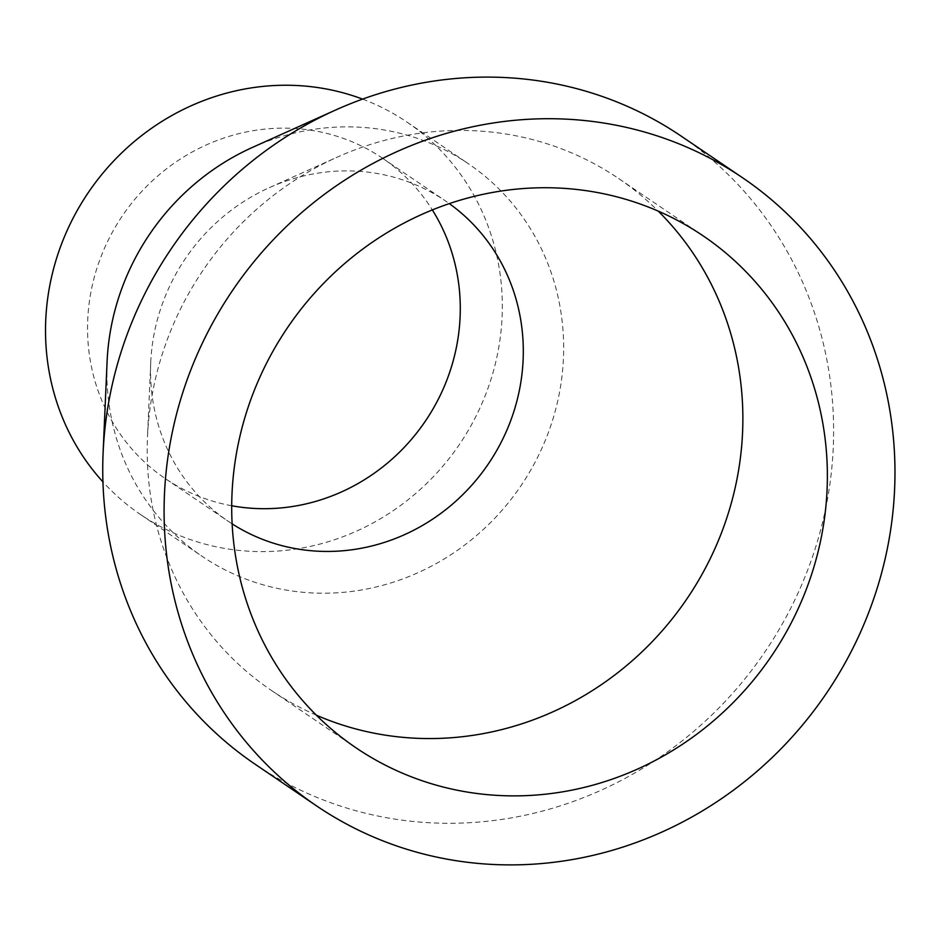 <?xml version="1.0" encoding="UTF-8"?>
<svg xmlns="http://www.w3.org/2000/svg" width="942" height="942" viewBox="0 0 942 942"><rect width="100%" height="100%" fill="white"/><g stroke="black" fill="none" stroke-linecap="round" stroke-linejoin="round"><path stroke-width="0.71" stroke-dasharray="4.71 3.53" d="M316.347 715.178A309.282 292.432 -55.9 0 1 271.426 690.451A309.282 292.432 -55.9 0 1 147.494 436.735A309.282 292.432 -55.9 0 1 337.095 157.208A309.282 292.432 -55.9 0 1 430.765 131.939A309.282 292.432 -55.9 0 1 618.647 178.533A309.282 292.432 -55.9 0 1 658.234 211.126M232.121 523.858A193.534 182.995 -55.9 0 1 228.294 521.338A193.534 182.995 -55.9 0 1 150.732 362.564A193.534 182.995 -55.9 0 1 269.377 187.646A193.534 182.995 -55.9 0 1 328.004 171.833A193.534 182.995 -55.9 0 1 445.566 200.999A193.534 182.995 -55.9 0 1 449.334 203.625M231.697 505.748A193.534 182.995 -55.9 0 1 165.274 478.595A193.534 182.995 -55.9 0 1 95.166 274.098A193.534 182.995 -55.9 0 1 264.985 129.101A193.534 182.995 -55.9 0 1 382.558 158.256A193.534 182.995 -55.9 0 1 432.343 209.925M252.48 147.399A237.184 224.255 -55.9 0 1 324.319 128.018A237.184 224.255 -55.9 0 1 468.398 163.755A237.184 224.255 -55.9 0 1 554.32 414.362A237.184 224.255 -55.9 0 1 346.209 592.059A237.184 224.255 -55.9 0 1 202.13 556.322A237.184 224.255 -55.9 0 1 107.082 361.763M362.576 99.11A237.184 224.255 -55.9 0 1 407.05 122.142A237.184 224.255 -55.9 0 1 492.972 372.749A237.184 224.255 -55.9 0 1 284.861 550.446A237.184 224.255 -55.9 0 1 140.782 514.709A237.184 224.255 -55.9 0 1 102.937 481.904M681.207 136.143A379.485 358.808 -55.9 0 1 818.669 537.117A379.485 358.808 -55.9 0 1 485.695 821.424A379.485 358.808 -55.9 0 1 255.164 764.256M271.426 690.451L355.923 747.76M165.274 478.595L228.294 521.338M140.782 514.709L202.13 556.322M407.05 122.142L468.398 163.755M382.558 158.256L445.566 200.999M150.732 362.564L147.494 436.735M269.377 187.646L337.095 157.208M618.647 178.533L703.144 235.853"/><path stroke-width="1.41" d="M543.805 794.365A309.282 292.432 -55.9 0 1 355.923 747.76A309.282 292.432 -55.9 0 1 243.896 420.956A309.282 292.432 -55.9 0 1 515.262 189.248A309.282 292.432 -55.9 0 1 703.144 235.853A309.282 292.432 -55.9 0 1 815.183 562.657A309.282 292.432 -55.9 0 1 543.805 794.365M658.234 211.126A309.282 292.432 -55.9 0 1 722.196 530.97A309.282 292.432 -55.9 0 1 459.307 737.044A309.282 292.432 -55.9 0 1 316.347 715.178M449.334 203.625A193.534 182.995 -55.9 0 1 515.003 407.815A193.534 182.995 -55.9 0 1 345.855 550.493A193.534 182.995 -55.9 0 1 232.121 523.858M432.343 209.925A193.534 182.995 -55.9 0 1 282.847 507.75A193.534 182.995 -55.9 0 1 231.697 505.748M316.512 805.857L255.164 764.256A379.485 358.808 -55.9 0 1 103.102 452.949L107.082 361.763A237.184 224.255 -55.9 0 1 252.48 147.399L335.741 109.967A379.485 358.808 -55.9 0 1 450.676 78.963A379.485 358.808 -55.9 0 1 681.207 136.143L742.555 177.744A379.485 358.808 -55.9 0 1 880.016 578.729A379.485 358.808 -55.9 0 1 547.043 863.037A379.485 358.808 -55.9 0 1 316.512 805.857A379.485 358.808 -55.9 0 1 179.051 404.883A379.485 358.808 -55.9 0 1 512.024 120.576A379.485 358.808 -55.9 0 1 742.555 177.744M102.937 481.904A237.184 224.255 -55.9 0 1 63.455 239.127A237.184 224.255 -55.9 0 1 262.971 86.405A237.184 224.255 -55.9 0 1 362.576 99.11M103.102 452.949A379.485 358.808 -55.9 0 1 335.741 109.967"/></g></svg>
